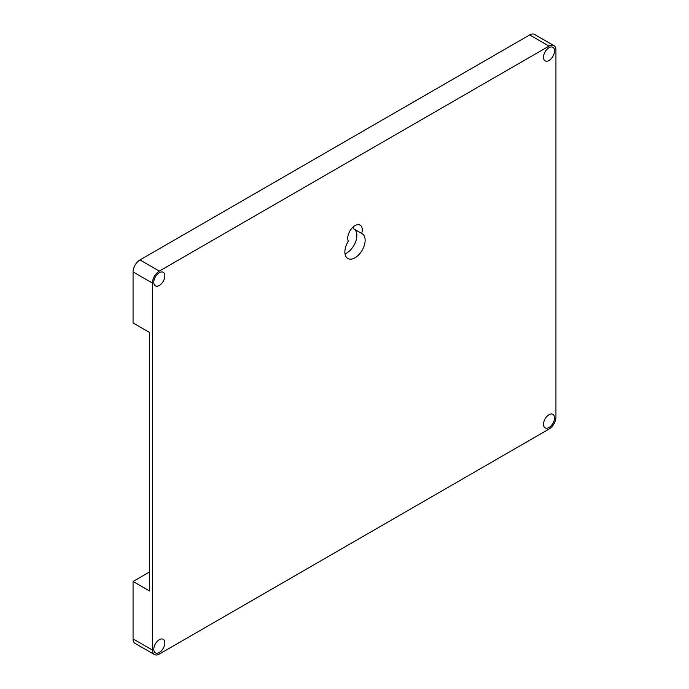 <?xml version="1.0" encoding="UTF-8"?>
<svg xmlns="http://www.w3.org/2000/svg" width="689" height="689" viewBox="0 0 689 689"><rect width="100%" height="100%" fill="white"/><g stroke="black" fill="none" stroke-linecap="round" stroke-linejoin="round"><path stroke-width="1.03" d="M152.415 283.067L152.415 650.08A9.775 5.641 -60 0 0 154.439 654.55A9.775 5.641 -60 0 0 159.323 654.068L549.021 429.075A9.775 5.641 -60 0 0 555.937 417.103L555.937 50.09A9.775 5.641 -60 0 0 553.913 45.62A9.775 5.641 -60 0 0 549.021 46.103L159.323 271.096A9.775 5.641 -60 0 0 152.415 283.067L133.063 271.897L133.063 322.96L149.651 332.529L149.651 591.033L133.063 581.464L133.063 638.91L152.415 650.08M549.021 427.481A7.82 4.513 -60 0 1 545.12 427.869A7.82 4.513 -60 0 1 545.12 418.843A7.82 4.513 -60 0 1 552.931 414.322A7.82 4.513 -60 0 1 554.128 420.591A7.82 4.513 -60 0 1 549.021 427.481M549.021 60.468A7.82 4.513 -60 0 1 545.12 60.856A7.82 4.513 -60 0 1 545.12 51.821A7.82 4.513 -60 0 1 552.931 47.308A7.82 4.513 -60 0 1 554.128 53.578A7.82 4.513 -60 0 1 549.021 60.468M159.323 285.461A7.82 4.513 -60 0 1 155.413 285.84A7.82 4.513 -60 0 1 155.413 276.814A7.82 4.513 -60 0 1 163.233 272.301A7.82 4.513 -60 0 1 164.43 278.571A7.82 4.513 -60 0 1 159.323 285.461M159.323 652.474A7.82 4.513 -60 0 1 155.413 652.853A7.82 4.513 -60 0 1 155.413 643.827A7.82 4.513 -60 0 1 163.233 639.314A7.82 4.513 -60 0 1 164.43 645.584A7.82 4.513 -60 0 1 159.323 652.474M361.673 233.45A14.323 8.268 -60 0 1 362.164 233.7A14.323 8.268 -60 0 1 362.164 250.245A14.323 8.268 -60 0 1 347.842 258.513A14.323 8.268 -60 0 1 348.333 241.15A10.266 5.925 -60 0 1 350.934 229.403A10.266 5.925 -60 0 1 360.14 225.105A10.266 5.925 -60 0 1 361.673 233.45L353.379 228.662A10.266 5.925 -60 0 0 353.888 226.354M149.651 571.887L133.063 581.464M133.063 271.897A9.775 5.641 -60 0 1 139.979 259.925L159.323 271.096M553.913 45.62L534.561 34.45A9.775 5.641 -60 0 0 529.677 34.932L139.979 259.925M154.439 654.55L135.087 643.38A9.775 5.641 -60 0 1 133.063 638.91M354.335 229.222A14.323 8.268 -60 0 1 355.55 241.925A14.323 8.268 -60 0 1 345.017 253.836M529.677 34.932L549.021 46.103"/></g></svg>
